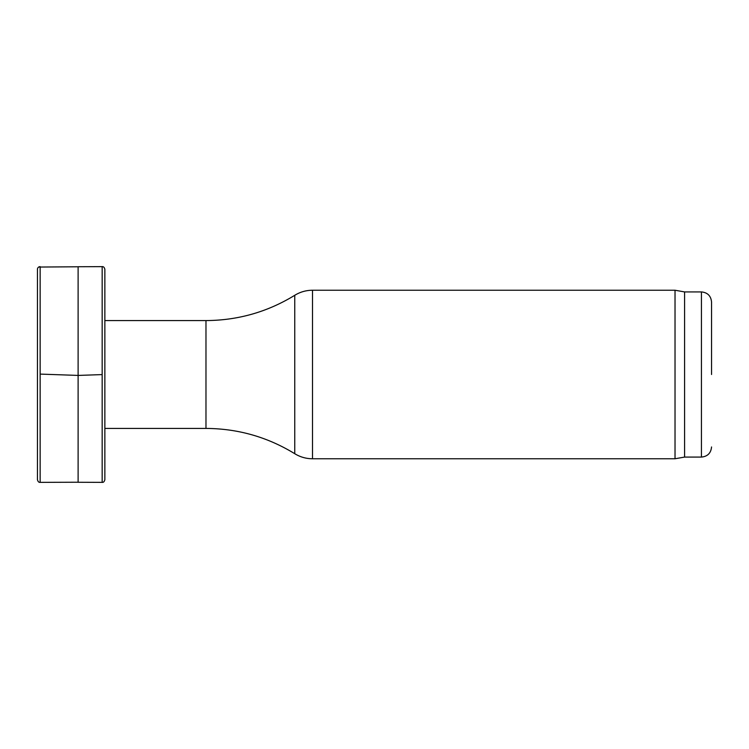 <?xml version="1.0" encoding="UTF-8"?>
<svg xmlns="http://www.w3.org/2000/svg" width="749" height="749" viewBox="0 0 749 749"><rect width="100%" height="100%" fill="white"/><g stroke="black" fill="none" stroke-linecap="round" stroke-linejoin="round"><path stroke-width="1.12" d="M104.86 428.4L104.86 320.6M684.586 457.077L684.586 291.923L701.439 291.923L701.439 457.077L684.586 457.077L675.027 458.762L675.027 290.238L312.511 290.238L312.511 458.762C306.116 458.725 300.199 457.04 294.75 453.707L294.75 295.293C300.199 291.96 306.116 290.275 312.511 290.238M711.55 374.5L711.55 302.034L711.55 374.5M40.146 374.097L40.146 482.356C38.864 482.543 37.965 481.654 37.45 479.688L37.45 269.312A2.696 2.678 18.5 0 1 40.146 266.644L40.146 374.097L78.111 375.418L78.111 482.272L102.164 482.356C103.446 482.543 104.345 481.654 104.86 479.688L104.86 269.312C104.345 267.346 103.446 266.457 102.164 266.644L102.164 374.594L78.111 375.427L78.111 266.738L102.164 266.644M105.197 428.428L205.975 428.428L205.975 320.572L105.197 320.572M78.111 266.775L38.705 267.056M102.164 374.594L102.164 482.356M205.975 320.572C237.92 320.403 267.505 311.977 294.75 295.293M205.975 428.428C237.92 428.597 267.505 437.023 294.75 453.707M675.027 458.762L312.511 458.762M684.586 291.923L675.027 290.238M701.439 291.923C707.58 292.522 710.951 295.892 711.55 302.034M701.439 457.077C707.58 456.478 710.951 453.108 711.55 446.966M78.111 482.225L40.146 482.356"/></g></svg>
